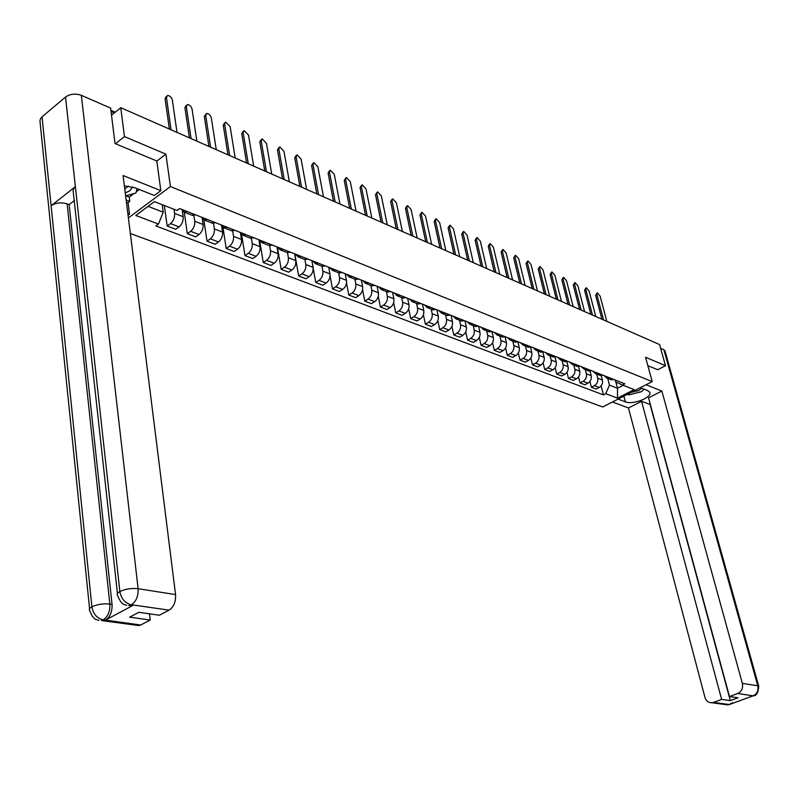 <?xml version="1.0" encoding="UTF-8"?>
<svg xmlns="http://www.w3.org/2000/svg" width="799" height="799" viewBox="0 0 799 799"><rect width="100%" height="100%" fill="white"/><g stroke="black" fill="none" stroke-linecap="round" stroke-linejoin="round"><path stroke-width="1.2" d="M130.337 233.508L602.676 406.981L652.204 381.602L170.417 186.547L165.902 154.147L124.444 136.599L120.769 107.685L659.614 344.579L665.497 365.702L645.552 357.253L652.204 381.602M657.577 369.787L665.497 365.702M124.444 136.599L115.456 143.73M111.51 115.186L120.769 107.685M174.032 209.308L174.601 213.403C174.851 217.588 173.473 220.983 170.477 223.6L167.151 226.017L175.75 229.283L179.076 226.886C182.062 224.289 183.43 220.904 183.181 216.739L182.352 210.926M187.096 211.495L184.299 212.194L181.613 209.338M164.344 205.513L167.151 226.017M191.81 215.141L195.675 214.871M193.907 215.56L194.736 221.243C194.996 225.378 193.638 228.734 190.641 231.31L187.326 233.688L195.715 236.874L199.031 234.516C202.017 231.96 203.375 228.624 203.096 224.499L202.197 218.387M207.231 219.425L204.434 220.095L201.728 217.258M184.259 212.184L187.326 233.688M211.725 222.961L215.6 222.711M213.543 223.42L214.372 228.884C214.651 232.988 213.303 236.304 210.317 238.831L207.011 241.168L215.191 244.274L218.507 241.957C221.483 239.44 222.821 236.144 222.531 232.07L221.523 225.458M226.876 227.156L224.08 227.805L221.363 224.978M203.855 219.925L207.011 241.168M231.171 230.591L235.046 230.372M232.709 231.061L233.538 236.354C233.837 240.409 232.499 243.685 229.523 246.172L226.217 248.469L234.207 251.505L237.513 249.228C240.479 246.751 241.817 243.495 241.508 239.46L240.399 232.479M246.042 234.696L243.246 235.325L240.519 232.519M222.971 227.365L226.217 248.469M250.137 238.032L254.012 237.832M251.415 238.492L252.254 243.645C252.564 247.66 251.236 250.886 248.269 253.343L244.973 255.59L252.774 258.556L256.07 256.319C259.036 253.882 260.354 250.676 260.035 246.671L258.896 239.76M264.749 242.067L261.952 242.676L259.216 239.88M241.608 234.447L244.973 255.59M268.654 245.303L272.529 245.123M269.682 245.702L270.521 250.756C270.851 254.731 269.533 257.927 266.586 260.334L263.29 262.551L270.911 265.448L274.197 263.251C277.153 260.854 278.461 257.678 278.122 253.722L276.963 246.871M283.016 249.258L280.219 249.847L277.473 247.071M259.755 241.098L263.29 262.551M286.741 252.404L290.616 252.244M287.51 252.704L288.379 257.707C288.719 261.643 287.41 264.799 284.464 267.176L281.188 269.353L288.629 272.189L291.905 270.022C294.851 267.665 296.149 264.529 295.8 260.604L294.621 253.822M300.853 256.279L298.067 256.849L295.31 254.092M277.393 247.041L281.188 269.353M304.409 259.335L308.284 259.196M304.938 259.545L305.817 264.509C306.167 268.404 304.878 271.52 301.942 273.857L298.666 276.005L305.947 278.761L309.213 276.634C312.149 274.317 313.438 271.211 313.078 267.335L311.87 260.614M318.282 263.141L315.495 263.69L312.729 260.953M294.811 253.892L298.666 276.005M321.667 266.117L325.543 265.987M321.967 266.227L322.866 271.141C323.225 275.006 321.947 278.082 319.021 280.389L315.755 282.496L322.876 285.203L326.132 283.106C329.058 280.819 330.327 277.752 329.957 273.907L328.729 267.246M335.32 269.842L332.534 270.382L329.757 267.655M313.168 268.065L315.755 282.496M338.546 272.739L342.401 272.629M338.616 272.769L339.525 277.633C339.905 281.458 338.636 284.504 335.72 286.771L332.464 288.848L339.425 291.485L342.671 289.428C345.587 287.171 346.846 284.144 346.466 280.339L345.218 273.737M351.959 276.394L349.183 276.913L346.406 274.207M330.067 275.815L332.464 288.848M355.036 279.211L358.891 279.121M354.896 279.161L355.825 283.985C356.214 287.77 354.956 290.776 352.049 293.013L348.803 295.051L355.605 297.637L358.851 295.61C361.747 293.393 363.006 290.397 362.606 286.621L361.348 280.089M368.239 282.796L365.463 283.305L362.686 280.619M346.516 282.916L348.803 295.051M371.165 285.543L375.011 285.473M370.826 285.413L371.765 290.187C372.164 293.942 370.916 296.918 368.019 299.116L364.783 301.123L371.445 303.66L374.671 301.662C377.557 299.475 378.806 296.509 378.396 292.774L377.118 286.292M384.149 289.068L381.393 289.558L378.606 286.881M362.576 289.707L364.783 301.123M386.936 291.735L390.781 291.675M386.406 291.525L387.355 296.259C387.765 299.975 386.526 302.921 383.64 305.088L380.424 307.066L386.936 309.543L390.152 307.575C393.028 305.418 394.267 302.491 393.847 298.796L392.549 292.374M399.72 295.191L396.963 295.67L394.177 293.013M378.287 296.269L380.424 307.066M402.366 297.797L406.212 297.747M401.657 297.508L402.616 302.202C403.036 305.887 401.807 308.794 398.931 310.931L395.725 312.888L402.097 315.305L405.303 313.368C408.169 311.24 409.398 308.344 408.968 304.679L407.66 298.317M414.951 301.193L412.204 301.652L409.408 299.006M393.647 302.621L395.725 312.888M417.468 303.72L421.303 303.69M416.579 303.37L417.547 308.024C417.977 311.67 416.758 314.546 413.902 316.654L410.706 318.581L416.948 320.948L420.134 319.041C422.991 316.943 424.209 314.077 423.77 310.451L422.441 304.139M429.862 307.056L427.115 307.505L424.329 304.878M408.688 308.804L410.706 318.581M432.249 309.523L436.074 309.503M431.19 309.103L432.169 313.717C432.609 317.333 431.4 320.179 428.554 322.257L425.368 324.154L431.48 326.471L434.656 324.594C437.502 322.526 438.711 319.69 438.261 316.094L436.923 309.842M444.454 312.799L441.717 313.238L438.921 310.621M423.4 314.806L425.368 324.154M446.721 315.206L450.536 315.196M445.502 314.726L446.491 319.29C446.931 322.876 445.742 325.692 442.906 327.74L439.73 329.607L445.712 331.885L448.878 330.027C451.715 327.989 452.903 325.183 452.454 321.617L451.105 315.425M458.746 318.431L456.009 318.851L453.223 316.254M437.812 320.669L439.73 329.607M460.893 320.769L464.698 320.769M459.515 320.229L460.514 324.754C460.963 328.309 459.785 331.096 456.958 333.113L453.792 334.951L459.655 337.178L462.811 335.35C465.637 333.343 466.816 330.566 466.356 327.031L464.998 320.888M472.738 323.935L470.012 324.344L467.215 321.767M451.924 326.382L453.792 334.951M474.776 326.212L478.571 326.232M473.248 325.612L474.246 330.107C474.716 333.622 473.537 336.379 470.721 338.377L467.575 340.194L473.318 342.372L476.464 340.574C479.27 338.586 480.449 335.84 479.979 332.334L478.601 326.242M486.441 329.328L483.725 329.727L480.938 327.161M465.747 331.965L467.575 340.194M488.369 331.555L492.154 331.575M486.701 330.896L487.71 335.35C488.179 338.836 487.01 341.563 484.214 343.54L481.078 345.318L486.701 347.465L489.837 345.687C492.633 343.73 493.802 341.013 493.333 337.538L491.974 331.665M499.864 334.611L497.158 335.001L494.371 332.454M479.29 337.408L481.078 345.318M501.692 336.779L505.467 336.818M499.884 336.069L500.903 340.494C501.382 343.95 500.224 346.646 497.437 348.594L494.311 350.352L499.824 352.449L502.951 350.701C505.737 348.764 506.886 346.077 506.406 342.631L505.098 336.978M513.028 339.795L510.321 340.174L507.545 337.637M492.564 342.731L494.311 350.352M514.746 341.912L518.511 341.952M512.808 341.143L513.837 345.528C514.316 348.953 513.178 351.63 510.391 353.548L507.285 355.285L512.698 357.343L515.804 355.615C518.571 353.707 519.72 351.041 519.24 347.625L517.952 342.182M525.922 344.868L523.235 345.238L520.449 342.721M505.577 347.945L507.285 355.285M527.55 346.936L531.295 346.986M525.482 346.127L526.521 350.461C527.01 353.867 525.872 356.504 523.105 358.401L519.999 360.119L525.313 362.137L528.409 360.429C531.165 358.541 532.304 355.915 531.814 352.529L530.546 347.275M538.566 349.852L535.879 350.202L533.103 347.695M518.331 353.038L519.999 360.119M540.094 351.86L543.839 351.93M537.917 351.001L538.955 355.305C539.445 358.681 538.316 361.298 535.56 363.165L532.474 364.853L537.677 366.831L540.763 365.153C543.51 363.295 544.638 360.689 544.149 357.333L542.911 352.249M550.96 354.726L548.284 355.076L545.507 352.589M530.846 358.022L532.474 364.853M552.409 356.694L556.134 356.763M550.102 355.785L551.15 360.059C551.65 363.395 550.531 365.992 547.784 367.84L544.708 369.508L549.822 371.445L552.888 369.787C555.625 367.949 556.743 365.373 556.244 362.037L555.025 357.123M563.115 359.51L560.459 359.85L557.682 357.373M543.11 362.896L544.708 369.508M564.474 361.428L568.189 361.508M562.067 360.479L563.115 364.724C563.615 368.029 562.506 370.596 559.779 372.424L556.713 374.072L561.727 375.969L564.783 374.341C567.51 372.524 568.618 369.967 568.109 366.661L566.92 361.887M575.04 364.204L572.394 364.534L569.617 362.077M555.145 367.67L556.713 374.072M576.319 366.072L580.014 366.172M573.802 365.083L574.861 369.288C575.36 372.574 574.261 375.121 571.545 376.918L568.498 378.546L573.412 380.414L576.459 378.796C579.165 377.008 580.264 374.471 579.754 371.195L578.586 366.561M586.746 368.818L584.099 369.128L581.332 366.681M566.95 372.354L568.498 378.546M587.934 370.636L591.62 370.736M585.317 369.607L586.376 373.782C586.885 377.038 585.797 379.555 583.09 381.333L580.054 382.941L584.878 384.768L587.914 383.18C590.611 381.403 591.699 378.896 591.19 375.65L590.032 371.136M598.221 373.333L595.585 373.642L592.828 371.215M578.546 376.938L580.054 382.941M599.33 375.111L603.015 375.22M596.623 374.042L597.682 378.187C598.201 381.413 597.113 383.91 594.426 385.667L591.4 387.245L596.134 389.053L599.15 387.475C601.837 385.727 602.925 383.24 602.406 380.024L601.267 375.61M609.487 377.767L606.86 378.067L604.114 375.65M589.922 381.433L591.4 387.245M610.526 379.505L614.191 379.625M148.075 206.342L163.226 212.214L162.207 204.674M163.226 212.214L158.442 224.06L135.81 215.48L154.407 201.618L177.008 210.477L179.635 208.559L624.828 383.81L622.471 385.028L634.156 389.602L617.497 398.152L605.742 393.687L609.477 385.138L617.527 388.264L623.21 385.318M158.442 224.06L155.875 225.937L603.415 394.886L605.742 393.687M128.389 217.937L170.417 186.547M156.814 161.108L165.902 154.147M615.899 382.052L617.527 388.264L617.497 398.152M607.719 378.406L609.477 385.138M622.471 385.028L615.63 381.932L615.12 379.984M601.088 385.837L603.415 394.886M169.388 129.068L165.063 98.557L166.542 96.289M177.008 132.414L172.364 100.155C171.495 97.318 169.907 95.75 167.59 95.451L166.452 97.448L171.056 129.798M189.393 137.857L184.929 107.635L186.407 105.348M196.874 141.143L192.08 109.183C191.221 106.387 189.673 104.849 187.425 104.549L186.317 106.547L191.071 138.597M208.919 146.437L204.324 116.494L205.802 114.197M216.259 149.673L211.335 118.002C210.477 115.256 208.958 113.728 206.781 113.438L205.703 115.426L210.596 147.176M117.453 593.577L73.128 190.861L73.618 188.684L75.376 186.656L65.528 97.069C70.182 93.863 75.456 93.283 81.348 95.321L110.642 108.115L115.026 143.55L156.794 160.969L160.839 190.641L154.377 195.485L134.721 187.715L124.374 185.857M160.839 190.641L123.086 175.54L175.55 594.576C175.94 601.767 173.782 606.96 169.088 610.156L159.381 615.23L138.826 612.304L129.658 617.168L150.222 620.024L140.694 624.998L138.966 625.597L136.05 625.208M125.902 195.795L129.258 197.093L129.798 201.408L128.06 202.716L129.488 214.112L128.05 215.191M129.488 214.112L127.83 213.483M129.258 197.093L133.882 193.588M136.22 191.82L139.266 189.513M89.578 608.748L39.96 121.029L40.419 118.821L42.057 116.814L51.106 205.752C55.81 202.746 61.143 202.127 67.126 203.865L109.843 604.054L112.05 604.374C112.339 611.625 110.192 616.848 105.618 620.034L133.423 605.153L131.565 605.812L128.739 605.492M65.528 97.069L42.057 116.814M126.801 605.272L125.383 604.913C124.744 603.884 122.177 606.501 117.683 595.724C116.554 594.436 117.283 593.038 119.87 591.54L75.376 186.656L51.106 205.752L91.905 606.831C93.193 613.952 96.899 618.266 103.021 619.774L140.694 624.998M150.222 620.024L149.493 613.822M74.537 200.419L69.143 204.624L112.05 604.374M69.143 204.624L67.126 203.865M128.06 202.716L126.402 202.077M126.142 199.99L129.798 201.408M131.565 605.812L129.338 605.492L131.206 604.833L133.423 605.153M81.348 95.321L138.107 588.713C131.465 588.014 125.393 588.963 119.87 591.54C121.238 598.751 124.994 603.135 131.136 604.693L131.206 604.833M623.879 396.114L625.397 401.867C632.908 405.213 653.222 397.043 649.587 392.079L647.57 390.561L640.319 387.695M625.397 401.867L618.066 399.091M612.453 401.967L628.463 407.969L641.567 401.338L721.627 699.415L713.447 702.421L729.327 704.508L753.137 695.839L737.747 693.502C741.682 691.534 743.22 688.159 742.351 683.375L757.752 685.782L663.889 349.752L660.663 348.334M650.356 404.514L641.567 401.338M650.136 404.634L730.296 700.623L738.096 697.767L729.467 696.538L648.538 397.812L661.862 391.061L742.351 683.375M646.071 384.748L661.862 391.061M628.463 407.969L704.908 697.247C706.136 700.983 708.473 702.82 711.939 702.76L713.447 702.421M663.889 349.752L665.078 351.18M729.467 696.538L737.747 693.502M730.296 700.623L721.627 699.415M657.737 369.707L647.869 365.732M643.485 389.692L644.184 389.223M731.385 703.26L729.387 704.438M730.755 704.099L729.327 704.508M754.526 695.46L753.147 695.839M125.263 192.939L129.967 190.711L132.454 186.956M124.774 189.043L128.379 186.127M137.078 188.644L135.89 193.038L125.633 195.875M630.98 392.479L638.82 390.511L641.747 388.254M643.984 389.143L641.707 391.64L628.943 394.896L627.415 394.307M227.975 154.816L223.251 125.143L224.729 122.836M235.196 157.992L230.132 126.612L225.678 122.117L224.639 124.095L229.653 155.555M246.581 162.996L241.747 133.593L243.226 131.276M253.673 166.112L248.499 135.021L244.144 130.597L243.126 132.564L248.269 163.745M264.759 170.986L259.815 141.852L261.293 139.525M271.73 174.052L266.437 143.241L262.172 138.876L261.193 140.834L266.447 171.735M282.516 178.796L277.463 149.922L278.941 147.585M289.368 181.812L283.965 151.271L279.8 146.966L278.841 148.924L284.214 179.545M299.875 186.427L294.721 157.803L296.199 155.465M306.616 189.393L301.113 159.121L297.028 154.876L296.089 156.824L301.573 187.176M316.843 193.887L311.6 165.523L313.068 163.176M323.465 196.804L317.872 166.801L313.867 162.606L312.968 164.554L318.541 194.636M333.433 201.178L328.099 173.063L329.568 170.706M339.955 204.045L334.262 174.312L330.347 170.177L329.468 172.115L335.131 201.927M349.652 208.309L344.239 180.434L345.707 178.087M356.074 211.136L350.292 181.653L346.456 177.568L345.597 179.505L351.35 209.058M365.533 215.291L360.039 187.655L361.498 185.298M371.845 218.067L365.982 188.844L362.227 184.809L361.398 186.736L367.23 216.04M381.063 222.122L375.5 194.716L376.958 192.369M387.275 224.849L381.343 195.875L377.647 191.9L376.848 193.817L382.761 222.861M396.264 228.804L390.631 201.638L392.079 199.281M402.376 231.49L396.374 202.766L392.758 198.841L391.979 200.749L397.962 229.543M411.145 235.345L405.453 208.409L406.891 206.052M417.168 237.992L411.095 209.508L407.55 205.633L406.791 207.53L412.843 236.085M425.717 241.747L419.964 215.041L421.403 212.684M431.65 244.354L425.517 216.11L422.032 212.284L421.293 214.172L427.415 242.497M439.989 248.02L434.177 221.533L435.605 219.186M445.832 250.596L439.64 222.581L436.214 218.796L435.505 220.684L441.677 248.769M453.972 254.172L448.099 227.905L449.527 225.558M459.725 256.699L453.482 228.923L450.117 225.178L449.428 227.066L455.66 254.911M467.665 260.194L461.752 234.137L463.17 231.8M473.348 262.691L467.045 235.136L463.74 231.44L463.07 233.308L469.353 260.933M481.098 266.097L475.125 240.249L476.544 237.912M486.691 268.554L480.339 241.218L477.093 237.573L476.444 239.44L482.776 266.836M494.251 271.88L488.249 246.242L489.647 243.915M499.765 274.307L493.373 247.191L490.187 243.585L489.557 245.443L495.939 272.619M507.155 277.553L501.103 252.124L502.501 249.797M512.588 279.94L506.157 253.043L503.02 249.478L502.411 251.335L508.833 278.292M519.799 283.116L513.717 257.887L515.105 255.56M525.163 285.473L518.691 258.786L515.605 255.261L515.015 257.108L521.477 283.845M532.214 288.569L526.092 263.54L527.47 261.223M537.497 290.886L530.985 264.419L527.949 260.933L527.38 262.771L533.882 289.298M544.389 293.912L538.226 269.083L539.595 266.776M549.602 296.209L543.05 269.942L540.064 266.506L539.515 268.324L546.057 294.651M556.324 299.166L550.141 274.526L551.5 272.229M561.467 301.433L554.886 275.365L551.959 271.96L551.42 273.777L557.992 299.905M568.049 304.319L561.827 279.87L563.185 277.573M573.123 306.546L566.511 280.689L563.625 277.323L563.105 279.131L569.707 305.048M579.545 309.373L573.302 285.113L574.651 282.826M584.558 311.58L577.917 285.922L575.08 282.586L574.581 284.384L581.203 310.102M590.841 314.337L584.568 290.267L585.907 287.99M595.784 316.514L589.123 291.046L586.316 287.75L585.837 289.548L592.498 315.066M601.927 319.21L595.635 295.32L596.963 293.053M606.811 321.358L600.119 296.089L597.362 292.824L596.893 294.611L603.575 319.94M602.406 380.024L597.682 378.187M591.19 375.65L586.376 373.782M579.754 371.195L574.861 369.288M568.109 366.661L563.115 364.724M556.244 362.037L551.15 360.059M544.149 357.333L538.955 355.305M531.814 352.529L526.521 350.461M519.24 347.625L513.837 345.528M506.406 342.631L500.903 340.494M493.333 337.538L487.71 335.35M479.979 332.334L474.246 330.107M466.356 327.031L460.514 324.754M452.454 321.617L446.491 319.29M438.261 316.094L432.169 313.717M423.77 310.451L417.547 308.024M408.968 304.679L402.616 302.202M393.847 298.796L387.355 296.259M378.396 292.774L371.765 290.187M362.606 286.621L355.825 283.985M346.466 280.339L339.525 277.633M329.957 273.907L322.866 271.141M313.078 267.335L305.817 264.509M295.8 260.604L288.379 257.707M278.122 253.722L270.521 250.756M260.035 246.671L252.254 243.645M241.508 239.46L233.538 236.354M222.531 232.07L214.372 228.884M203.096 224.499L194.736 221.243M183.181 216.739L174.601 213.403M587.914 383.18L583.09 381.333M576.459 378.796L571.545 376.918M564.783 374.341L559.779 372.424M552.888 369.787L547.784 367.84M540.763 365.153L535.56 363.165M528.409 360.429L523.105 358.401M515.804 355.615L510.391 353.548M502.951 350.701L497.437 348.594M489.837 345.687L484.214 343.54M476.464 340.574L470.721 338.377M462.811 335.35L456.958 333.113M448.878 330.027L442.906 327.74M434.656 324.594L428.554 322.257M420.134 319.041L413.902 316.654M405.303 313.368L398.931 310.931M390.152 307.575L383.64 305.088M374.671 301.662L368.019 299.116M358.851 295.61L352.049 293.013M342.671 289.428L335.72 286.771M326.132 283.106L319.021 280.389M309.213 276.634L301.942 273.857M291.905 270.022L284.464 267.176M274.197 263.251L266.586 260.334M256.07 256.319L248.269 253.343M237.513 249.228L229.523 246.172M218.507 241.957L210.317 238.831M199.031 234.516L190.641 231.31M179.076 226.886L170.477 223.6M599.15 387.475L594.426 385.667M114.317 112.919L111.061 111.5M166.452 97.448L165.063 98.557M186.317 106.547L184.929 107.635M205.703 115.426L204.324 116.494M105.618 620.034L103.031 619.774M169.088 610.156L131.156 604.693M131.535 604.653C136.239 601.377 138.437 596.064 138.107 588.713L175.55 594.576M98.926 620.344L97.368 619.954C96.879 619.175 93.743 621.023 89.788 610.826C88.699 609.587 89.398 608.259 91.905 606.831C97.278 604.344 103.261 603.425 109.843 604.054C110.192 611.205 108.045 616.438 103.401 619.734M138.966 625.597L101.343 620.533L103.081 619.904M753.207 695.759C757.112 693.842 758.631 690.506 757.752 685.782L758.83 686.531M724.973 704.518L729.107 704.538M750.67 696.239L752.938 695.869M224.639 124.095L223.251 125.143M243.126 132.564L241.747 133.593M261.193 140.834L259.815 141.852M278.841 148.924L277.463 149.922M296.089 156.824L294.721 157.803M312.968 164.554L311.6 165.523M329.468 172.115L328.099 173.063M345.597 179.505L344.239 180.434M361.398 186.736L360.039 187.655M376.848 193.817L375.5 194.716M391.979 200.749L390.631 201.638M406.791 207.53L405.453 208.409M421.293 214.172L419.964 215.041M435.505 220.684L434.177 221.533M449.428 227.066L448.099 227.905M463.07 233.308L461.752 234.137M476.444 239.44L475.125 240.249M489.557 245.443L488.249 246.242M502.411 251.335L501.103 252.124M515.015 257.108L513.717 257.887M527.38 262.771L526.092 263.54M539.515 268.324L538.226 269.083M551.42 273.777L550.141 274.526M563.105 279.131L561.827 279.87M574.581 284.384L573.302 285.113M585.837 289.548L584.568 290.267M596.893 294.611L595.635 295.32M611.575 379.915L606.86 378.067M600.389 375.52L595.585 373.642M588.983 371.046L584.099 369.128M577.367 366.491L572.394 364.534M565.532 361.847L560.459 359.85M553.467 357.103L548.284 355.076M541.163 352.279L535.879 350.202M528.618 347.355L523.235 345.238M515.814 342.332L510.321 340.174M502.761 337.198L497.158 335.001M489.437 331.975L483.725 329.727M475.844 326.641L470.012 324.344M461.972 321.188L456.009 318.851M447.8 315.625L441.717 313.238M433.328 309.952L427.115 307.505M418.546 304.149L412.204 301.652M403.455 298.217L396.963 295.67M388.014 292.164L381.393 289.558M372.244 285.972L365.463 283.305M356.114 279.64L349.183 276.913M339.625 273.158L332.534 270.382M322.756 266.536L315.495 263.69M305.488 259.765L298.067 256.849M287.82 252.834L280.219 249.847M269.732 245.732L261.952 242.676M251.216 238.462L243.246 235.325M232.239 231.011L224.08 227.805M212.804 223.38L204.434 220.095M192.879 215.56L184.299 212.194M110.911 110.352L115.186 112.22M664.908 350.581L758.73 686.171C758.331 692.443 756.593 695.659 753.527 695.849L750.9 696.159M729.717 704.518L732.733 702.77M729.707 704.518L727.609 704.878L711.939 702.76"/></g></svg>

